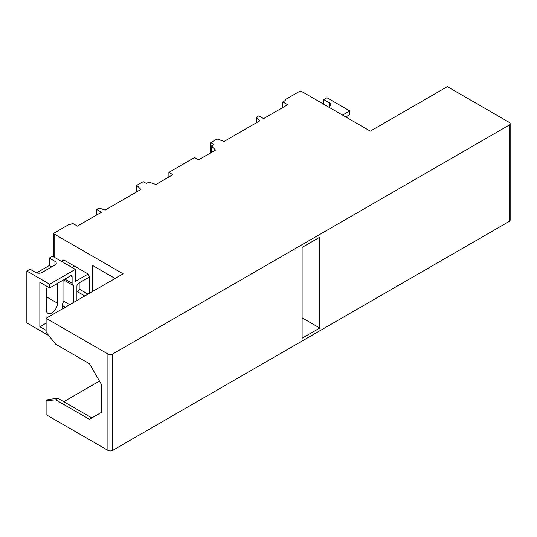 <?xml version="1.0" encoding="UTF-8"?>
<svg xmlns="http://www.w3.org/2000/svg" width="537" height="537" viewBox="0 0 537 537"><rect width="100%" height="100%" fill="white"/><g stroke="black" fill="none" stroke-linecap="round" stroke-linejoin="round"><path stroke-width="0.81" d="M96.667 214.988L96.667 209.423L101.48 212.209L77.409 226.104L72.596 223.325L70.186 224.714L68.582 224.714L54.136 233.058A1.134 0.658 0 0 0 53.801 233.521A1.134 0.658 0 0 0 54.136 233.984L123.148 273.83L46.108 318.307L107.903 353.984A3.403 1.967 0 0 0 112.716 353.984L509.15 125.101A3.403 1.967 0 0 0 510.15 123.711L510.15 220.083A3.403 1.967 180 0 1 509.15 221.472L112.716 450.355A3.403 1.967 180 0 1 107.903 450.355L46.108 414.678L46.108 400.709L48.518 399.32L58.15 398.461L91.854 417.92M256.364 122.785L256.364 117.227L258.774 115.838L263.586 118.617L287.664 104.715L282.845 101.936L282.845 107.494M510.15 123.711A3.403 1.967 0 0 0 509.15 122.322L447.361 86.645L370.322 131.122L301.304 91.277A1.134 0.658 0 0 0 299.7 91.277L285.254 99.62L285.254 100.547L282.845 101.936M96.667 209.423L99.076 208.034L105.178 210.074L140.902 189.447L136.794 185.332L143.211 181.627L146.42 183.479L148.83 182.09L155.952 184.466L172.907 174.679L168.893 172.364L194.575 157.536L198.583 159.851L215.538 150.065L211.424 145.95L213.833 144.56L210.625 142.708L217.042 139.002L224.164 141.379L259.888 120.751L256.364 117.227M115.126 278.461L92.653 265.486L92.653 291.437M62.319 261.875L62.319 260.875A3.403 1.967 60 0 1 62.863 260.223A3.403 1.967 60 0 1 64.568 260.391L87.034 273.367A3.403 1.967 60 0 1 89.444 277.535L89.444 293.289M58.15 398.461L55.741 399.85L89.444 419.31L101.48 412.362L101.48 384.559L89.444 363.71L55.741 344.251L46.108 332.275L46.108 318.307M63.762 401.703L99.479 381.089M55.741 399.85L46.108 400.709M302.109 338.229L302.109 247.416L319.763 237.226L319.763 328.04L302.109 338.229M345.761 116.945L349.775 114.629L349.775 110.924L326.986 97.768L323.777 99.62L329.396 102.862A4.538 2.618 180 0 1 330.725 104.715A4.538 2.618 180 0 1 329.396 106.568L328.59 107.031M349.775 110.924L342.552 115.093M323.777 99.62L323.777 104.252M302.109 317.844L319.763 328.04M62.319 260.875L63.702 260.076M74.361 266.043L71.951 267.433M63.561 279.878L73.052 285.355A4.538 2.618 120 0 1 72.112 283.281L72.112 276.79A2.269 1.309 -60 0 0 71.643 275.756A2.269 1.309 -60 0 0 70.508 275.864L49.639 287.913L49.639 284.207L75.321 269.379L75.321 281.428L87.974 274.125M73.717 302.371L73.717 285.563A4.538 2.618 120 0 1 73.052 285.355M76.925 300.512L76.925 286.06A2.269 1.309 -60 0 1 78.53 283.281L88.323 277.629A2.269 1.309 -60 0 1 89.444 277.508M75.321 269.379L52.532 256.223L49.317 258.075L49.317 265.486L36.583 272.843M49.317 258.075L54.935 261.318A4.538 2.618 180 0 1 56.264 263.17A4.538 2.618 180 0 1 54.935 265.023L42.101 272.44A4.538 2.618 180 0 1 35.677 272.44L30.059 269.191L26.85 271.051L26.85 322.938L48.793 335.605M26.85 271.051L49.639 284.207M49.317 265.486L51.727 266.876M49.639 287.913L39.852 282.261L39.852 326.738L46.108 330.356M69.756 304.654L63.923 301.291L63.923 280.092M62.319 308.95L62.319 305.425A4.538 2.618 -60 0 1 63.923 301.291M39.852 326.738L46.108 323.126M57.392 283.435A7.948 4.585 -60 0 1 57.506 284.67L57.506 303.204A7.948 4.585 -60 0 1 51.888 312.93A7.948 4.585 -60 0 1 47.914 313.326A7.948 4.585 -60 0 1 46.269 309.688L46.269 291.155A7.948 4.585 -60 0 1 47.397 286.617M168.893 176.995L168.893 172.364M211.424 152.441L211.424 145.95M210.625 152.904L210.625 142.708M136.794 191.823L136.794 185.332M79.174 282.912L79.174 289.027A2.269 1.309 120 0 1 77.57 291.806L76.925 292.175M54.136 257.149L54.136 233.984M107.903 353.984L107.903 450.355M112.716 450.355L112.716 353.984M509.15 125.101L509.15 221.472M329.396 102.862L329.396 106.568M54.935 261.318L54.935 265.023M70.508 275.864L72.112 276.79M72.112 283.281L64.89 279.112M62.319 305.425L65.366 307.184M57.506 303.204L46.269 296.719M56.385 284.019L57.506 284.67M88.001 294.122L79.174 289.027M88.323 277.629L89.444 278.273M77.57 291.806L84.792 295.974M53.801 256.954L53.801 233.521"/></g></svg>
